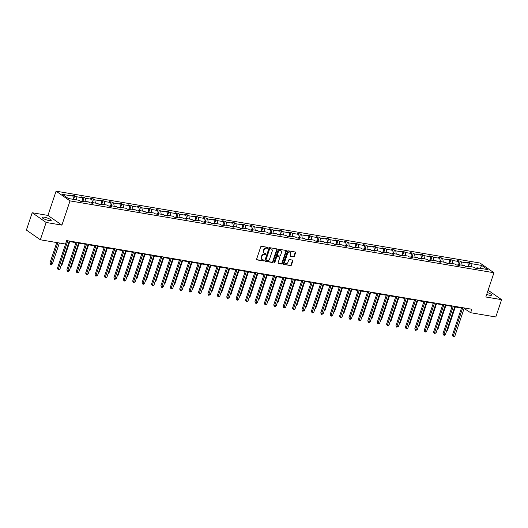 <?xml version="1.0" encoding="UTF-8"?>
<svg xmlns="http://www.w3.org/2000/svg" width="528" height="528" viewBox="0 0 528 528"><rect width="100%" height="100%" fill="white"/><g stroke="black" fill="none" stroke-linecap="round" stroke-linejoin="round"><path stroke-width="0.79" d="M268.079 247.909A0.515 0.403 124.9 0 0 267.828 247.361L261.538 246.292A0.733 0.581 124.9 0 0 260.72 246.873L256.628 259.109A0.733 0.581 124.9 0 0 256.991 259.895L263.274 260.957A0.515 0.403 124.9 0 0 263.591 260.007L262.779 259.868A2.35 1.855 124.9 0 1 262.165 259.618A2.35 1.855 124.9 0 1 261.617 257.374L261.954 256.351A2.35 1.855 124.9 0 1 264.574 254.496L265.393 254.635A0.515 0.403 124.9 0 0 265.709 253.684L264.898 253.546A2.35 1.855 124.9 0 1 264.284 253.295A2.35 1.855 124.9 0 1 263.729 251.051L264.073 250.028A2.35 1.855 124.9 0 1 266.693 248.173L267.505 248.312A0.515 0.403 124.9 0 0 268.079 247.909M264.106 253.15A2.35 1.855 124.9 0 1 263.908 253.037A2.35 1.855 124.9 0 1 263.353 250.787L263.696 249.764A2.35 1.855 124.9 0 1 266.317 247.909L267.128 248.048A0.515 0.403 124.9 0 0 267.716 247.342M256.641 259.637L262.898 260.693A0.515 0.403 124.9 0 0 263.485 259.987M261.987 259.472A2.35 1.855 124.9 0 1 261.789 259.36A2.35 1.855 124.9 0 1 261.235 257.11L261.578 256.087A2.35 1.855 124.9 0 1 264.198 254.232L265.016 254.371A0.515 0.403 124.9 0 0 265.597 253.664M486.677 294.466A4.785 1.023 18.5 0 0 489.502 295.205A4.785 1.023 18.5 0 0 491.627 295.046A4.785 1.023 18.5 0 0 487.331 292.525M44.293 217.199A4.785 1.023 18.5 0 0 42.161 217.364A4.785 1.023 18.5 0 0 44.359 219.061A4.785 1.023 18.5 0 0 49.117 220.559A4.785 1.023 18.5 0 0 51.242 220.4A4.785 1.023 18.5 0 0 49.051 218.704A4.785 1.023 18.5 0 0 44.293 217.199M293.568 256.786A0.733 0.581 124.9 0 0 294.393 256.212L295.541 252.773A0.733 0.581 124.9 0 0 295.172 251.995L288.196 250.813A0.733 0.581 124.9 0 0 287.377 251.394L283.279 263.63A0.733 0.581 124.9 0 0 283.642 264.409L290.624 265.591A0.733 0.581 124.9 0 0 291.443 265.016L292.829 260.865A0.733 0.581 124.9 0 0 292.466 260.086L289.483 259.578A0.733 0.581 124.9 0 0 288.658 260.159L287.971 262.218A1.96 1.551 124.9 0 1 285.265 263.558A1.96 1.551 124.9 0 1 284.81 261.677L287.503 253.625A1.96 1.551 124.9 0 1 290.209 252.278A1.96 1.551 124.9 0 1 290.671 254.159L290.222 255.506A0.733 0.581 124.9 0 0 290.585 256.285L293.192 256.529A0.733 0.581 124.9 0 0 294.01 255.948L295.165 252.516A0.733 0.581 124.9 0 0 295.145 251.988M485.839 296.987L501.6 299.66L495.805 316.978L470.639 312.708L471.801 309.25L66.673 240.577L65.512 244.042L40.346 239.778L46.141 222.46L61.901 225.133L70.013 200.884L493.951 272.745L485.839 296.987M277.141 249.658A0.733 0.581 124.9 0 0 276.771 248.879L269.795 247.691A0.733 0.581 124.9 0 0 268.976 248.272L264.878 260.509A0.733 0.581 124.9 0 0 265.241 261.294L272.224 262.475A0.733 0.581 124.9 0 0 273.042 261.895L277.141 249.658L276.764 249.394A0.733 0.581 124.9 0 0 276.745 248.873M278.995 249.256L285.971 250.437A0.733 0.581 124.9 0 1 286.341 251.216L282.242 263.452A0.733 0.581 124.9 0 1 281.424 264.033L278.434 263.525A0.733 0.581 124.9 0 1 278.071 262.746L279.734 257.783A0.733 0.581 124.9 0 0 279.371 257.004L277.385 256.667A0.733 0.581 124.9 0 0 276.566 257.248L274.837 262.416A0.515 0.403 124.9 0 1 274.012 262.277L278.177 249.83A0.733 0.581 124.9 0 1 278.995 249.256M501.6 299.66L488.09 290.248M61.901 225.133L47.956 215.417L32.195 212.744L46.141 222.46M32.195 212.744L26.4 230.063L40.346 239.778M476.203 268.297L476.962 267.762L478.229 268.64L475.213 268.125L473.953 267.247L467.557 266.165L468.824 267.043L465.808 266.534L464.548 265.657L458.159 264.574L459.419 265.452L456.403 264.937L455.143 264.059L448.754 262.977L450.014 263.855L447.005 263.347L445.738 262.469L439.349 261.386L440.616 262.264L437.6 261.756L436.339 260.872L429.944 259.789L431.211 260.667L428.195 260.159L426.934 259.281L420.545 258.199L421.806 259.076L418.79 258.568L417.529 257.684L411.14 256.601L412.401 257.479L409.391 256.971L408.124 256.093L401.735 255.011L403.003 255.889L399.986 255.38L398.726 254.496L392.33 253.414L393.598 254.291L390.581 253.783L389.321 252.905L382.932 251.823L384.193 252.701L381.176 252.193L379.916 251.308L373.527 250.226L374.788 251.104L371.778 250.595L370.511 249.718L364.122 248.635L365.389 249.513L362.373 249.005L361.112 248.12L354.717 247.038L355.984 247.916L352.968 247.408L351.707 246.53L345.319 245.447L346.579 246.325L343.563 245.817L342.302 244.933L335.914 243.85L337.174 244.728L334.165 244.22L332.897 243.342L326.509 242.26L327.776 243.137L324.76 242.629L323.499 241.745L317.104 240.662L318.371 241.54L315.355 241.032L314.094 240.154L307.705 239.072L308.966 239.95L305.95 239.441L304.689 238.557L298.3 237.475L299.561 238.352L296.551 237.844L295.284 236.966L288.895 235.884L290.162 236.762L287.146 236.254L285.886 235.369L279.49 234.287L280.757 235.171L277.741 234.656L276.481 233.779L270.092 232.696L271.352 233.574L268.336 233.066L267.076 232.181L260.687 231.099L261.947 231.983L258.938 231.469L257.671 230.591L251.282 229.508L252.549 230.386L249.533 229.878L248.272 228.994L241.877 227.911L243.144 228.796L240.128 228.281L238.867 227.403L232.478 226.321L233.739 227.198L230.723 226.69L229.462 225.806L223.073 224.723L224.334 225.608L221.324 225.093L220.057 224.215L213.668 223.133L214.936 224.011L211.919 223.502L210.659 222.618L204.263 221.536L205.531 222.42L202.514 221.905L201.254 221.027L194.865 219.945L196.126 220.823L193.109 220.315L191.849 219.43L185.46 218.348L186.721 219.232L183.711 218.717L182.444 217.84L176.055 216.757L177.322 217.635L174.306 217.127L173.045 216.242L166.65 215.16L167.917 216.044L164.901 215.53L163.64 214.652L157.252 213.569L158.512 214.447L155.496 213.939L154.235 213.055L147.847 211.972L149.107 212.857L146.098 212.342L144.83 211.464L138.442 210.382L139.709 211.259L136.693 210.751L135.432 209.867L129.037 208.784L130.304 209.669L127.288 209.154L126.027 208.276L119.638 207.194L120.899 208.072L117.883 207.563L116.622 206.679L110.233 205.597L111.494 206.481L108.484 205.966L107.217 205.088L100.828 204.006L102.095 204.884L99.079 204.376L97.819 203.491L91.423 202.409L92.69 203.293L89.674 202.778L88.414 201.901L82.025 200.818L83.285 201.696L80.269 201.188L79.009 200.303L68.343 198.495L62.383 194.35L73.055 196.159L71.788 195.281L74.804 195.789L76.065 196.667L82.454 197.756L81.193 196.871L84.209 197.386L85.47 198.264L91.859 199.346L90.598 198.469L93.614 198.977L94.875 199.855L101.264 200.944L100.003 200.059L103.013 200.574L104.28 201.452L110.669 202.534L109.402 201.656L112.418 202.165L113.678 203.042L120.067 204.131L118.807 203.247L121.823 203.762L123.083 204.64L129.472 205.722L128.212 204.844L131.228 205.352L132.488 206.23L138.877 207.319L137.617 206.435L140.626 206.95L141.893 207.827L148.282 208.91L147.015 208.032L150.031 208.54L151.292 209.418L157.681 210.507L156.42 209.623L159.436 210.137L160.697 211.015L167.086 212.098L165.825 211.22L168.841 211.728L170.102 212.606L176.491 213.688L175.23 212.81L178.24 213.325L179.507 214.203L185.896 215.285L184.628 214.408L187.645 214.916L188.905 215.794L195.294 216.876L194.033 215.998L197.05 216.513L198.31 217.391L204.699 218.473L203.438 217.595L206.455 218.104L207.715 218.981L214.104 220.064L212.843 219.186L215.853 219.701L217.12 220.579L223.509 221.661L222.242 220.783L225.258 221.291L226.519 222.169L232.907 223.252L231.647 222.374L234.663 222.889L235.924 223.766L242.312 224.849L241.052 223.971L244.068 224.479L245.329 225.357L251.717 226.439L250.457 225.562L253.466 226.076L254.734 226.954L261.122 228.037L259.855 227.159L262.871 227.667L264.132 228.545L270.521 229.627L269.26 228.749L272.276 229.264L273.537 230.142L279.926 231.224L278.665 230.347L281.681 230.855L282.942 231.733L289.331 232.815L288.07 231.937L291.08 232.452L292.347 233.33L298.736 234.412L297.469 233.534L300.485 234.043L301.745 234.92L308.134 236.003L306.874 235.125L309.89 235.64L311.15 236.518L317.539 237.6L316.279 236.722L319.295 237.23L320.555 238.108L326.944 239.191L325.684 238.313L328.693 238.828L329.96 239.705L336.349 240.788L335.082 239.91L338.098 240.418L339.359 241.296L345.748 242.378L344.487 241.501L347.503 242.015L348.764 242.893L355.153 243.976L353.892 243.098L356.908 243.606L358.169 244.484L364.558 245.566L363.297 244.688L366.307 245.203L367.574 246.081L373.963 247.163L372.695 246.286L375.712 246.794L376.972 247.672L383.361 248.754L382.1 247.876L385.117 248.391L386.377 249.269L392.766 250.351L391.505 249.473L394.522 249.982L395.782 250.859L402.171 251.942L400.91 251.064L403.92 251.579L405.187 252.457L411.576 253.539L410.309 252.661L413.325 253.169L414.586 254.047L420.974 255.13L419.714 254.252L422.73 254.76L423.991 255.644L430.379 256.727L429.119 255.849L432.135 256.357L433.396 257.235L439.784 258.317L438.524 257.44L441.533 257.948L442.801 258.832L449.189 259.915L447.922 259.037L450.938 259.545L452.199 260.423L458.588 261.505L457.327 260.627L460.343 261.136L461.604 262.02L467.993 263.102L466.732 262.225L469.748 262.733L471.009 263.611L481.675 265.419L487.634 269.57L476.962 267.762M70.013 200.884L56.067 191.176L480.005 263.03L493.951 272.745M468.481 266.323L467.993 263.102M462.092 265.241L461.604 262.02M466.798 266.699L467.557 266.165M459.083 264.726L458.588 261.505M452.694 263.644L452.199 260.423M457.4 265.109L458.159 264.574M449.678 263.135L449.189 259.915M443.289 262.053L442.801 258.832M447.995 263.512L448.754 262.977M440.273 261.538L439.784 258.317M433.884 260.456L433.396 257.235M438.59 261.921L439.349 261.386M430.868 259.948L430.379 256.727M424.479 258.865L423.991 255.644M429.185 260.324L429.944 259.789M421.469 258.35L420.974 255.13M415.081 257.268L414.586 254.047M419.786 258.733L420.545 258.199M412.064 256.76L411.576 253.539M405.676 255.677L405.187 252.457M410.381 257.136L411.14 256.601M402.659 255.163L402.171 251.942M396.271 254.08L395.782 250.859M400.976 255.545L401.735 255.011M393.254 253.572L392.766 250.351M386.866 252.49L386.377 249.269M391.571 253.955L392.33 253.414M383.856 251.975L383.361 248.754M377.467 250.892L376.972 247.672M382.173 252.358L382.932 251.823M374.451 250.384L373.963 247.163M368.062 249.302L367.574 246.081M372.768 250.767L373.527 250.226M365.046 248.787L364.558 245.566M358.657 247.705L358.169 244.484M363.363 249.17L364.122 248.635M355.641 247.196L355.153 243.976M349.252 246.114L348.764 242.893M353.958 247.579L354.717 247.038M346.243 245.599L345.748 242.378M339.854 244.517L339.359 241.296M344.56 245.982L345.319 245.447M336.838 244.009L336.349 240.788M330.449 242.926L329.96 239.705M335.155 244.391L335.914 243.85M327.433 242.411L326.944 239.191M321.044 241.329L320.555 238.108M325.75 242.794L326.509 242.26M318.028 240.821L317.539 237.6M311.639 239.738L311.15 236.518M316.345 241.204L317.104 240.662M308.629 239.224L308.134 236.003M302.24 238.141L301.745 234.92M306.946 239.606L307.705 239.072M299.224 237.633L298.736 234.412M292.835 236.551L292.347 233.33M297.541 238.016L298.3 237.475M289.819 236.036L289.331 232.815M283.43 234.953L282.942 231.733M288.136 236.419L288.895 235.884M280.414 234.445L279.926 231.224M274.025 233.363L273.537 230.142M278.731 234.828L279.49 234.287M271.016 232.848L270.521 229.627M264.627 231.766L264.132 228.545M269.333 233.231L270.092 232.696M261.611 231.257L261.122 228.037M255.222 230.175L254.734 226.954M259.928 231.64L260.687 231.099M252.206 229.667L251.717 226.439M245.817 228.578L245.329 225.357M250.523 230.043L251.282 229.508M242.801 228.07L242.312 224.849M236.412 226.987L235.924 223.766M241.118 228.452L241.877 227.911M233.402 226.479L232.907 223.252M227.014 225.39L226.519 222.169M231.719 226.855L232.478 226.321M223.997 224.882L223.509 221.661M217.609 223.799L217.12 220.579M222.314 225.265L223.073 224.723M214.592 223.291L214.104 220.064M208.204 222.202L207.715 218.981M212.909 223.667L213.668 223.133M205.187 221.694L204.699 218.473M198.799 220.612L198.31 217.391M203.504 222.077L204.263 221.536M195.789 220.103L195.294 216.876M189.4 219.014L188.905 215.794M194.106 220.48L194.865 219.945M186.384 218.506L185.896 215.285M179.995 217.424L179.507 214.203M184.701 218.889L185.46 218.348M176.979 216.916L176.491 213.688M170.59 215.827L170.102 212.606M175.296 217.292L176.055 216.757M167.574 215.318L167.086 212.098M161.185 214.236L160.697 211.015M165.891 215.701L166.65 215.16M158.176 213.728L157.681 210.507M151.787 212.639L151.292 209.418M156.493 214.104L157.252 213.569M148.771 212.131L148.282 208.91M142.382 211.048L141.893 207.827M147.088 212.513L147.847 211.972M139.366 210.54L138.877 207.319M132.977 209.451L132.488 206.23M137.683 210.916L138.442 210.382M129.961 208.943L129.472 205.722M123.572 207.86L123.083 204.64M128.278 209.326L129.037 208.784M120.562 207.352L120.067 204.131M114.173 206.263L113.678 203.042M118.879 207.728L119.638 207.194M111.157 205.755L110.669 202.534M104.768 204.673L104.28 201.452M109.474 206.138L110.233 205.597M101.752 204.164L101.264 200.944M95.363 203.082L94.875 199.855M100.069 204.541L100.828 204.006M92.347 202.567L91.859 199.346M85.958 201.485L85.47 198.264M90.664 202.95L91.423 202.409M82.949 200.977L82.454 197.756M76.56 199.894L76.065 196.667M81.266 201.353L82.025 200.818M73.544 199.379L73.055 196.159M47.956 215.417L56.067 191.176M464.105 308.458L470.639 312.708M69.168 241.514L75.966 242.662M78.573 243.104L85.364 244.259M87.971 244.702L94.769 245.85M97.376 246.292L104.174 247.447M106.781 247.889L113.579 249.038M116.186 249.48L122.978 250.635M125.585 251.077L132.383 252.226M134.99 252.668L141.788 253.823M144.395 254.265L151.193 255.413M153.8 255.856L160.591 257.011M163.198 257.453L169.996 258.601M172.603 259.043L179.401 260.198M182.008 260.641L188.806 261.789M191.413 262.231L198.205 263.386M200.812 263.828L207.61 264.977M210.217 265.419L217.015 266.574M219.622 267.016L226.42 268.165M229.027 268.607L235.818 269.762M238.425 270.204L245.223 271.352M247.83 271.795L254.628 272.95M257.235 273.392L264.033 274.54M266.64 274.982L273.431 276.137M276.038 276.58L282.836 277.728M285.443 278.17L292.241 279.325M294.848 279.767L301.646 280.916M304.253 281.358L311.045 282.513M313.652 282.955L320.45 284.104M323.057 284.546L329.855 285.701M332.462 286.143L339.26 287.291M341.867 287.734L348.658 288.889M351.265 289.331L358.063 290.479M360.67 290.921L367.468 292.076M370.075 292.519L376.873 293.667M379.48 294.109L386.272 295.264M388.879 295.706L395.677 296.855M398.284 297.297L405.082 298.452M407.689 298.894L414.487 300.043M417.094 300.485L423.885 301.64M426.492 302.082L433.29 303.23M435.897 303.673L442.695 304.828M445.302 305.27L452.1 306.418M454.707 306.86L461.498 308.015M464.825 308.068L464.666 308.55M471.497 266.831L471.009 263.611M481.675 265.419L480.137 268.297M73.603 199.393L74.804 195.789M83.002 200.983L84.209 197.386M92.407 202.58L93.614 198.977M101.812 204.171L103.013 200.574M111.217 205.768L112.418 202.165M120.615 207.359L121.823 203.762M130.02 208.956L131.228 205.352M139.425 210.547L140.626 206.95M148.83 212.144L150.031 208.54M158.228 213.734L159.436 210.137M167.633 215.332L168.841 211.728M177.038 216.922L178.24 213.325M186.443 218.519L187.645 214.916M195.842 220.11L197.05 216.513M205.247 221.707L206.455 218.104M214.652 223.298L215.853 219.701M224.057 224.888L225.258 221.291M233.455 226.486L234.663 222.889M242.86 228.076L244.068 224.479M252.265 229.673L253.466 226.076M261.67 231.264L262.871 227.667M271.069 232.861L272.276 229.264M280.474 234.452L281.681 230.855M289.879 236.049L291.08 232.452M299.284 237.64L300.485 234.043M308.682 239.237L309.89 235.64M318.087 240.827L319.295 237.23M327.492 242.425L328.693 238.828M336.897 244.015L338.098 240.418M346.295 245.612L347.503 242.015M355.7 247.203L356.908 243.606M365.105 248.8L366.307 245.203M374.51 250.391L375.712 246.794M383.909 251.988L385.117 248.391M393.314 253.579L394.522 249.982M402.719 255.176L403.92 251.579M412.124 256.766L413.325 253.169M421.522 258.364L422.73 254.76M430.927 259.954L432.135 256.357M440.332 261.551L441.533 257.948M449.737 263.142L450.938 259.545M459.136 264.739L460.343 261.136M468.541 266.33L469.748 262.733M264.898 261.037L271.847 262.211A0.733 0.581 124.9 0 0 272.666 261.631L276.764 249.394M270.125 248.754A0.515 0.403 124.9 0 0 269.551 249.163L265.954 259.901A0.515 0.403 124.9 0 0 266.211 260.449L267.069 260.594A2.35 1.855 124.9 0 0 269.689 258.74L272.151 251.401A2.35 1.855 124.9 0 0 271.597 249.15A2.35 1.855 124.9 0 0 270.983 248.899L269.749 248.49A0.515 0.403 124.9 0 0 269.174 248.899L269.551 249.163M265.835 260.185A0.515 0.403 124.9 0 1 265.577 259.644L269.174 248.899M271.399 249.031A2.35 1.855 124.9 0 0 271.22 248.886A2.35 1.855 124.9 0 0 270.607 248.642L270.983 248.899M269.749 248.49L270.607 248.642M278.091 263.274L281.048 263.769A0.733 0.581 124.9 0 0 281.866 263.195L285.965 250.952A0.733 0.581 124.9 0 0 285.945 250.43M279.325 256.971A0.733 0.581 124.9 0 0 278.995 256.74L277.009 256.403A0.733 0.581 124.9 0 0 276.19 256.984L274.461 262.152L274.837 262.416M273.992 262.561A0.515 0.403 124.9 0 0 274.461 262.152M281.457 252.635A1.96 1.551 124.9 0 0 280.995 250.754A1.96 1.551 124.9 0 0 278.289 252.1L277.339 254.938A0.733 0.581 124.9 0 0 277.708 255.717L279.688 256.054A0.733 0.581 124.9 0 0 280.507 255.473L281.457 252.635M280.797 250.642A1.96 1.551 124.9 0 0 280.619 250.49A1.96 1.551 124.9 0 0 277.913 251.836L278.289 252.1M277.51 255.638L277.134 255.374A0.733 0.581 124.9 0 1 276.962 254.674L277.913 251.836M290.235 256.027L293.192 256.529M290.004 252.166A1.96 1.551 124.9 0 0 289.832 252.021A1.96 1.551 124.9 0 0 287.126 253.361L287.503 253.625M285.094 263.413A1.96 1.551 124.9 0 1 284.889 263.294A1.96 1.551 124.9 0 1 284.427 261.419L287.126 253.361M283.642 264.409L290.248 265.333A0.733 0.581 124.9 0 0 291.067 264.752L292.453 260.608A0.733 0.581 124.9 0 0 292.439 260.08M56.767 242.557L49.896 263.096L52.345 264.007L59.374 242.999M57.869 242.748L50.708 264.528L49.896 263.096M52.345 264.007L50.708 264.528M66.726 240.59L57.433 268.343L58.377 269.003L67.822 240.775M59.882 269.254L58.245 269.782L58.377 269.003L59.882 269.254L69.326 241.025M58.245 269.782L57.433 268.343M61.142 265.498L61.75 265.597L69.775 241.613M61.75 265.597L60.944 266.086M70.547 267.089L71.155 267.194L79.18 243.21M71.155 267.194L70.349 267.683M76.124 242.18L66.838 269.94L67.782 270.593L77.227 242.365M69.287 270.851L68.251 271.478L67.65 271.372L67.782 270.593L69.287 270.851L78.731 242.623M67.65 271.372L66.838 269.94M85.529 243.778L76.243 271.531L77.187 272.191L86.632 243.962M78.692 272.441L77.055 272.969L77.187 272.191L78.692 272.441L88.136 244.213M77.055 272.969L76.243 271.531M79.946 268.686L80.553 268.785L88.579 244.801M80.553 268.785L79.754 269.273M94.934 245.368L85.648 273.128L86.585 273.781L96.03 245.553M88.097 274.039L87.061 274.666L86.453 274.56L86.585 273.781L88.097 274.039L97.541 245.81M86.453 274.56L85.648 273.128M89.351 270.277L89.958 270.382L97.984 246.398M89.958 270.382L89.153 270.871M104.339 246.959L95.047 274.718L95.99 275.378L105.435 247.15M97.495 275.629L95.858 276.157L95.99 275.378L97.495 275.629L106.94 247.401M95.858 276.157L95.047 274.718M98.756 271.874L99.363 271.973L107.389 247.988M99.363 271.973L98.558 272.461M113.738 248.556L104.452 276.316L105.395 276.969L114.84 248.741M106.9 277.226L105.864 277.853L105.263 277.748L105.395 276.969L106.9 277.226L116.345 248.998M105.263 277.748L104.452 276.316M108.161 273.464L108.768 273.57L116.794 249.586M108.768 273.57L107.963 274.058M123.143 250.147L113.857 277.906L114.8 278.566L124.245 250.338M116.305 278.817L114.668 279.345L114.8 278.566L116.305 278.817L125.75 250.589M114.668 279.345L113.857 277.906M117.559 275.062L118.166 275.161L126.192 251.176M118.166 275.161L117.368 275.649M132.548 251.744L123.262 279.503L124.199 280.157L133.643 251.929M125.71 280.414L124.674 281.041L124.067 280.936L124.199 280.157L125.71 280.414L135.155 252.186M124.067 280.936L123.262 279.503M126.964 276.652L127.571 276.758L135.597 252.773M127.571 276.758L126.766 277.246M141.953 253.334L132.66 281.094L133.604 281.754L143.048 253.526M135.109 282.005L133.472 282.533L133.604 281.754L135.109 282.005L144.553 253.777M133.472 282.533L132.66 281.094M136.369 278.249L136.976 278.348L145.002 254.364M136.976 278.348L136.171 278.837M151.351 254.932L142.065 282.691L143.009 283.345L152.453 255.116M144.514 283.602L143.477 284.229L142.877 284.123L143.009 283.345L144.514 283.602L153.958 255.374M142.877 284.123L142.065 282.691M145.774 279.84L146.381 279.946L154.407 255.961M146.381 279.946L145.576 280.434M160.756 256.522L151.47 284.282L152.414 284.942L161.858 256.714M153.919 285.193L152.282 285.721L152.414 284.942L153.919 285.193L163.363 256.964M152.282 285.721L151.47 284.282M155.173 281.437L155.78 281.536L163.805 257.552M155.78 281.536L154.981 282.025M170.161 258.119L160.875 285.879L161.812 286.532L171.257 258.304M163.324 286.79L162.287 287.417L161.68 287.311L161.812 286.532L163.324 286.79L172.768 258.562M161.68 287.311L160.875 285.879M164.578 283.028L165.185 283.133L173.21 259.149M165.185 283.133L164.38 283.622M179.566 259.71L170.273 287.47L171.217 288.13L180.662 259.901M172.722 288.38L171.085 288.908L171.217 288.13L172.722 288.38L182.167 260.152M171.085 288.908L170.273 287.47M173.983 284.625L174.59 284.724L182.615 260.74M174.59 284.724L173.785 285.212M188.965 261.307L179.678 289.067L180.622 289.72L190.067 261.492M182.127 289.978L181.091 290.605L180.49 290.499L180.622 289.72L182.127 289.978L191.572 261.749M180.49 290.499L179.678 289.067M183.388 286.216L183.995 286.321L192.02 262.337M183.995 286.321L183.19 286.81M198.37 262.898L189.083 290.657L190.027 291.317L199.472 263.089M191.532 291.568L189.895 292.096L190.027 291.317L191.532 291.568L200.977 263.34M189.895 292.096L189.083 290.657M192.786 287.813L193.393 287.912L201.419 263.927M193.393 287.912L192.595 288.4M207.775 264.495L198.488 292.255L199.426 292.908L208.87 264.68M200.937 293.165L199.901 293.792L199.294 293.687L199.426 292.908L200.937 293.165L210.382 264.937M199.294 293.687L198.488 292.255M202.191 289.403L202.798 289.509L210.824 265.525M202.798 289.509L201.993 289.997M217.18 266.086L207.887 293.845L208.831 294.505L218.275 266.277M210.335 294.756L208.699 295.284L208.831 294.505L210.335 294.756L219.78 266.528M208.699 295.284L207.887 293.845M211.596 291.001L212.203 291.1L220.229 267.115M212.203 291.1L211.398 291.588M226.578 267.683L217.292 295.442L218.236 296.096L227.68 267.868M219.74 296.353L218.704 296.98L218.104 296.875L218.236 296.096L219.74 296.353L229.185 268.125M218.104 296.875L217.292 295.442M221.001 292.591L221.608 292.697L229.634 268.712M221.608 292.697L220.803 293.185M235.983 269.273L226.697 297.033L227.641 297.693L237.085 269.465M229.145 297.944L227.509 298.472L227.641 297.693L229.145 297.944L238.59 269.716M227.509 298.472L226.697 297.033M230.399 294.188L231.007 294.287L239.032 270.303M231.007 294.287L230.208 294.776M245.388 270.871L236.102 298.63L237.039 299.284L246.484 271.055M238.55 299.541L237.514 300.168L236.907 300.062L237.039 299.284L238.55 299.541L247.995 271.313M236.907 300.062L236.102 298.63M239.804 295.779L240.412 295.885L248.437 271.9M240.412 295.885L239.606 296.373M254.793 272.461L245.5 300.221L246.444 300.881L255.889 272.653M247.949 301.132L246.312 301.66L246.444 300.881L247.949 301.132L257.393 272.903M246.312 301.66L245.5 300.221M249.209 297.376L249.817 297.475L257.842 273.491M249.817 297.475L249.011 297.964M264.191 274.058L254.905 301.818L255.849 302.471L265.294 274.243M257.354 302.729L256.318 303.356L255.717 303.25L255.849 302.471L257.354 302.729L266.798 274.501M255.717 303.25L254.905 301.818M258.614 298.967L259.222 299.072L267.247 275.088M259.222 299.072L258.416 299.561M273.596 275.649L264.31 303.409L265.254 304.069L274.699 275.84M266.759 304.319L265.122 304.847L265.254 304.069L266.759 304.319L276.203 276.091M265.122 304.847L264.31 303.409M268.013 300.564L268.62 300.663L276.646 276.679M268.62 300.663L267.821 301.151M283.001 277.246L273.715 305.006L274.652 305.659L284.097 277.431M276.164 305.917L275.128 306.544L274.52 306.438L274.652 305.659L276.164 305.917L285.608 277.688M274.52 306.438L273.715 305.006M277.418 302.155L278.025 302.26L286.051 278.276M278.025 302.26L277.22 302.749M292.406 278.837L283.114 306.596L284.057 307.256L293.502 279.028M285.562 307.507L283.925 308.035L284.057 307.256L285.562 307.507L295.007 279.279M283.925 308.035L283.114 306.596M286.823 303.752L287.43 303.851L295.456 279.866M287.43 303.851L286.625 304.339M301.805 280.434L292.519 308.194L293.462 308.847L302.907 280.619M294.967 309.104L293.931 309.731L293.33 309.626L293.462 308.847L294.967 309.104L304.412 280.876M293.33 309.626L292.519 308.194M296.228 305.342L296.835 305.448L304.861 281.464M296.835 305.448L296.03 305.936M311.21 282.025L301.924 309.784L302.867 310.444L312.312 282.216M304.372 310.695L302.735 311.223L302.867 310.444L304.372 310.695L313.817 282.467M302.735 311.223L301.924 309.784M305.626 306.94L306.233 307.039L314.259 283.054M306.233 307.039L305.435 307.527M320.615 283.622L311.329 311.381L312.266 312.035L321.71 283.807M313.777 312.292L312.741 312.919L312.134 312.814L312.266 312.035L313.777 312.292L323.222 284.064M312.134 312.814L311.329 311.381M315.031 308.53L315.638 308.636L323.664 284.651M315.638 308.636L314.833 309.118M330.02 285.212L320.727 312.972L321.671 313.632L331.115 285.404M323.176 313.883L321.539 314.411L321.671 313.632L323.176 313.883L332.62 285.655M321.539 314.411L320.727 312.972M324.436 310.127L325.043 310.226L333.069 286.242M325.043 310.226L324.238 310.715M339.418 286.81L330.132 314.569L331.076 315.223L340.52 286.994M332.581 315.48L331.544 316.107L330.944 316.001L331.076 315.223L332.581 315.48L342.025 287.252M330.944 316.001L330.132 314.569M333.841 311.718L334.448 311.824L342.474 287.839M334.448 311.824L333.643 312.305M348.823 288.4L339.537 316.16L340.481 316.82L349.925 288.592M341.986 317.071L340.349 317.599L340.481 316.82L341.986 317.071L351.43 288.842M340.349 317.599L339.537 316.16M343.24 313.315L343.847 313.414L351.872 289.43M343.847 313.414L343.048 313.903M358.228 289.997L348.942 317.757L349.879 318.41L359.324 290.182M351.391 318.668L350.354 319.295L349.747 319.189L349.879 318.41L351.391 318.668L360.835 290.44M349.747 319.189L348.942 317.757M352.645 314.906L353.252 315.011L361.277 291.027M353.252 315.011L352.447 315.493M367.633 291.588L358.34 319.348L359.284 320.008L368.729 291.779M360.789 320.258L359.152 320.786L359.284 320.008L360.789 320.258L370.234 292.03M359.152 320.786L358.34 319.348M362.05 316.503L362.657 316.602L370.682 292.618M362.657 316.602L361.852 317.09M377.032 293.185L367.745 320.945L368.689 321.598L378.134 293.37M370.194 321.856L369.158 322.483L368.557 322.377L368.689 321.598L370.194 321.856L379.639 293.627M368.557 322.377L367.745 320.945M371.455 318.094L372.062 318.199L380.087 294.215M372.062 318.199L371.257 318.681M386.437 294.776L377.15 322.535L378.094 323.189L387.539 294.967M379.599 323.446L377.962 323.974L378.094 323.189L379.599 323.446L389.044 295.218M377.962 323.974L377.15 322.535M380.853 319.691L381.46 319.79L389.486 295.805M381.46 319.79L380.662 320.278M395.842 296.373L386.555 324.133L387.493 324.786L396.937 296.558M389.004 325.043L387.968 325.67L387.361 325.565L387.493 324.786L389.004 325.043L398.449 296.815M387.361 325.565L386.555 324.133M390.258 321.281L390.865 321.387L398.891 297.403M390.865 321.387L390.06 321.869M405.247 297.964L395.954 325.723L396.898 326.377L406.342 298.155M398.402 326.634L396.766 327.162L396.898 326.377L398.402 326.634L407.847 298.406M396.766 327.162L395.954 325.723M399.663 322.879L400.27 322.978L408.296 298.993M400.27 322.978L399.465 323.466M414.645 299.561L405.359 327.32L406.303 327.974L415.747 299.746M407.807 328.231L406.771 328.858L406.171 328.753L406.303 327.974L407.807 328.231L417.252 300.003M406.171 328.753L405.359 327.32M409.068 324.469L409.675 324.575L417.701 300.59M409.675 324.575L408.87 325.057M424.05 301.151L414.764 328.911L415.708 329.564L425.152 301.343M417.212 329.822L415.576 330.35L415.708 329.564L417.212 329.822L426.657 301.594M415.576 330.35L414.764 328.911M418.466 326.066L419.074 326.165L427.099 302.181M419.074 326.165L418.275 326.654M433.455 302.749L424.169 330.508L425.106 331.162L434.551 302.933M426.617 331.419L425.581 332.046L424.974 331.94L425.106 331.162L426.617 331.419L436.062 303.191M424.974 331.94L424.169 330.508M427.871 327.657L428.479 327.763L436.504 303.778M428.479 327.763L427.673 328.244M442.86 304.339L433.567 332.099L434.511 332.752L443.956 304.531M436.016 333.01L434.379 333.538L434.511 332.752L436.016 333.01L445.46 304.781M434.379 333.538L433.567 332.099M437.276 329.254L437.884 329.353L445.909 305.369M437.884 329.353L437.078 329.842M452.258 305.936L442.972 333.696L443.916 334.349L453.361 306.121M445.421 334.607L444.385 335.234L443.784 335.128L443.916 334.349L445.421 334.607L454.865 306.379M443.784 335.128L442.972 333.696M446.681 330.845L447.289 330.95L455.314 306.966M447.289 330.95L446.483 331.432M461.663 307.527L452.377 335.287L453.321 335.94L462.766 307.712M454.826 336.197L453.189 336.725L453.321 335.94L454.826 336.197L464.27 307.969M453.189 336.725L452.377 335.287M266.317 247.909L266.693 248.173M263.696 249.764L264.073 250.028M263.353 250.787L263.729 251.051M265.016 254.371L265.393 254.635M264.198 254.232L264.574 254.496M261.578 256.087L261.954 256.351M261.235 257.11L261.617 257.374M262.898 260.693L263.274 260.957M256.654 259.664L256.991 259.895M267.128 248.048L267.505 248.312M272.666 261.631L273.042 261.895M271.847 262.211L272.224 262.475M264.911 261.063L265.241 261.294M265.577 259.644L265.954 259.901M285.965 250.952L286.341 251.216M281.866 263.195L282.242 263.452M281.048 263.769L281.424 264.033M278.104 263.3L278.434 263.525M278.995 256.74L279.371 257.004M277.009 256.403L277.385 256.667M276.19 256.984L276.566 257.248M276.962 254.674L277.339 254.938M290.255 256.054L290.585 256.285M284.427 261.419L284.81 261.677M292.453 260.608L292.829 260.865M291.067 264.752L291.443 265.016M290.248 265.333L290.624 265.591M295.165 252.516L295.541 252.773M294.01 255.948L294.393 256.212M263.908 253.037L264.284 253.295M261.789 259.36L262.165 259.618M265.703 260.132L266.079 260.396M271.22 248.886L271.597 249.15M279.187 256.819L279.563 257.083M280.619 250.49L280.995 250.754M289.832 252.021L290.209 252.278M284.889 263.294L285.265 263.558"/></g></svg>
